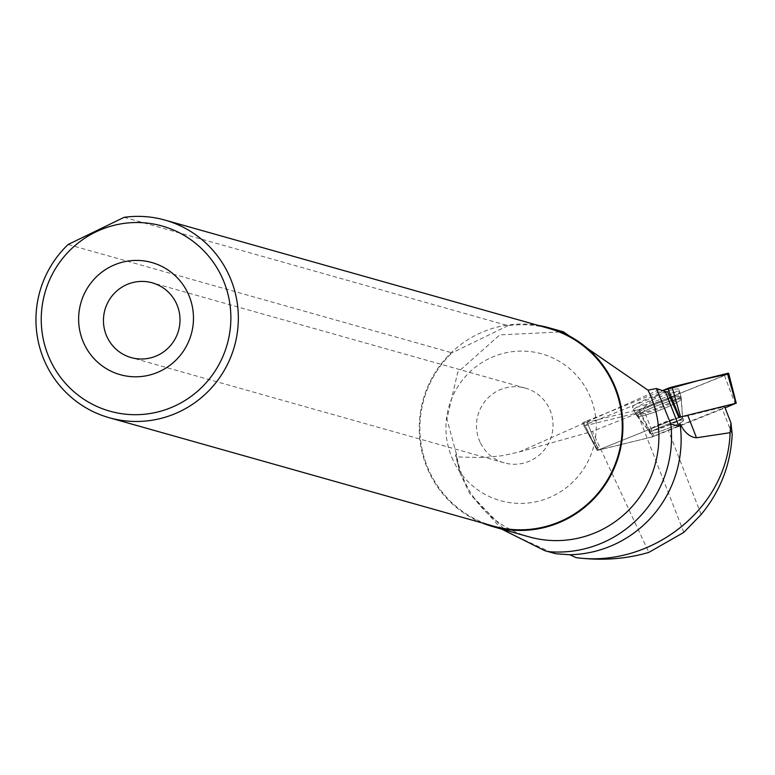 <?xml version="1.0" encoding="UTF-8"?>
<svg xmlns="http://www.w3.org/2000/svg" width="775" height="775" viewBox="0 0 775 775"><rect width="100%" height="100%" fill="white"/><g stroke="black" fill="none" stroke-linecap="round" stroke-linejoin="round"><path stroke-width="0.58" stroke-dasharray="3.88 2.91" d="M682.601 421.435A18.125 1.996 -21.3 0 1 664.146 429.912A18.125 1.996 -21.3 0 1 649.828 433.39A18.125 1.996 -21.3 0 1 665.996 424.952A18.125 1.996 -21.3 0 1 683.608 420.224A18.125 1.996 -21.3 0 1 682.601 421.435M679.481 417.25L597.525 450.362L652.86 436.742L725.08 407.853M586.694 420.99L662.296 390.677L643.308 408.076A5.134 0.562 -21.3 0 1 639.133 409.491L583.788 423.121A5.134 0.562 -21.3 0 1 582.538 423.228A5.134 0.562 -21.3 0 1 586.694 420.99L598.29 449.81M728.655 373.308A5.134 0.562 -21.3 0 1 724.489 375.526L643.289 408.086L727.599 374.112M677.408 390.881A24.887 2.742 -21.3 0 1 652.143 402.487A24.887 2.742 -21.3 0 1 632.41 407.321A24.887 2.742 -21.3 0 1 633.776 405.635A24.887 2.742 -21.3 0 1 659.215 393.962A24.887 2.742 -21.3 0 1 678.793 389.244A24.887 2.742 -21.3 0 1 677.408 390.881M732.191 434.378L722.126 408.541L724.635 406.71L687.909 415.749A54.376 5.987 -21.3 0 1 678.881 417.473L597.748 450.217L652.453 436.829A54.376 5.987 -21.3 0 1 668.253 430.144L722.126 408.541M529.015 536.842A103.317 101.719 105.8 0 1 464.932 482.118A103.317 101.719 105.8 0 1 456.456 454.15L455.516 455.061L460.166 473.341L469.757 493.607L501.677 529.122M456.456 454.15L446.904 419.062L457.705 372.339L499.807 334.848L563.377 331.836M659.137 389.738L519.124 451.999L501.929 455.758L484.055 457.57L461.038 457.066L456.378 456.591L455.516 455.061M683.337 420.021A18.125 1.996 -21.3 0 1 683.598 420.215A18.125 1.996 -21.3 0 1 667.44 428.653A18.125 1.996 -21.3 0 1 649.828 433.38A18.125 1.996 -21.3 0 1 664.805 425.397A18.125 1.996 -21.3 0 1 683.337 420.021M667.614 391.772L587.818 423.77L596.479 445.325L599.327 449.374M683.821 532.386L637.418 413.317A54.376 5.987 158.7 0 1 639.501 412.358L585.115 425.746A4.776 0.523 -21.3 0 1 583.953 425.843A4.776 0.523 -21.3 0 1 587.818 423.77M637.418 413.317L592.42 431.365L648.849 552.381M519.124 451.999L592.42 431.365M551.848 552.672L507.179 532.183L469.757 493.607M456.378 456.591L460.166 473.341M482.263 522.97A103.317 101.719 105.8 0 1 428.943 471.965A103.317 101.719 105.8 0 1 439.948 365.548A103.317 101.719 105.8 0 1 538.024 325.345M493.2 526.06A102.668 101.079 105.8 0 1 422.685 452.028A102.668 101.079 105.8 0 1 452.048 352.838L68.113 244.513M124.116 217.329L508.051 325.665A102.668 101.079 105.8 0 1 548.962 328.435M480.132 442.273A38.837 38.237 105.8 0 1 485.605 400.568A38.837 38.237 105.8 0 1 525.314 388.091A38.837 38.237 105.8 0 1 551.567 435.85A38.837 38.237 105.8 0 1 504.215 462.849A38.837 38.237 105.8 0 1 480.132 442.273M453.084 460.253A76.25 75.068 105.8 0 1 527.358 351.298A76.25 75.068 105.8 0 1 582.8 470.202A76.25 75.068 105.8 0 1 453.084 460.253M508.051 325.665L452.048 352.838M596.479 445.325L595.384 446.129L598.222 450.178M639.501 412.358L652.453 436.829M634.076 410.227A24.635 2.712 158.7 0 0 659.176 402.942A24.635 2.712 158.7 0 0 679.627 392.092A24.635 2.712 158.7 0 0 655.679 398.486A24.635 2.712 158.7 0 0 633.717 409.985A24.635 2.712 158.7 0 0 634.076 410.227M583.953 425.843L595.035 446.187L585.115 425.746M653.955 436.373L643.289 408.086M724.489 375.526L735.155 403.814M597.525 450.362L583.788 423.121M639.133 409.491L652.86 436.742M636.75 412.019A24.403 2.683 158.7 0 0 635.413 413.666A24.403 2.683 158.7 0 0 659.108 407.292A24.403 2.683 158.7 0 0 680.876 395.948A24.403 2.683 158.7 0 0 661.695 400.578A24.403 2.683 158.7 0 0 636.75 412.019M638.774 414.567A23.366 2.577 -21.3 0 1 663.342 403.358A23.366 2.577 -21.3 0 1 681.031 399.348A23.366 2.577 -21.3 0 1 660.184 410.033A23.366 2.577 -21.3 0 1 637.602 416.272A23.366 2.577 -21.3 0 1 638.774 414.567M649.731 429.36A18.125 1.996 158.7 0 0 648.733 430.571A18.125 1.996 158.7 0 0 663.042 427.093A18.125 1.996 158.7 0 0 681.506 418.616A18.125 1.996 158.7 0 0 682.513 417.405A18.125 1.996 158.7 0 0 668.195 420.883A18.125 1.996 158.7 0 0 649.731 429.36M682.358 417.502A18.125 1.996 -21.3 0 1 682.62 417.696A18.125 1.996 -21.3 0 1 666.461 426.143A18.125 1.996 -21.3 0 1 648.849 430.861A18.125 1.996 -21.3 0 1 663.826 422.888A18.125 1.996 -21.3 0 1 682.358 417.502M680.886 398.738A23.628 2.596 -21.3 0 1 681.244 399.193A23.628 2.596 -21.3 0 1 660.164 409.994A23.628 2.596 -21.3 0 1 637.341 416.301A23.628 2.596 -21.3 0 1 655.921 406.081A23.628 2.596 -21.3 0 1 680.886 398.738M680.799 396.732A24.277 2.674 -21.3 0 1 681.167 397.013A24.277 2.674 -21.3 0 1 661.007 407.708A24.277 2.674 -21.3 0 1 636.275 414.887A24.277 2.674 -21.3 0 1 635.926 414.644A24.277 2.674 -21.3 0 1 655.892 403.978A24.277 2.674 -21.3 0 1 680.799 396.732M701.133 514.523L668.253 430.144M597.186 450.391L582.538 423.228M683.608 420.224L682.513 417.405L680.876 395.948L678.793 389.244M633.717 409.985L635.926 414.644L648.849 430.861L649.828 433.38L648.733 430.571L635.413 413.666L632.41 407.321M525.314 388.091L152.278 282.827M504.215 462.849L131.188 357.595M679.627 392.092L681.167 397.013L682.62 417.696L683.598 420.215M594.909 446.168L597.748 450.217"/><path stroke-width="1.16" d="M725.08 407.853L735.921 403.252L679.481 417.25L667.895 388.43A5.134 0.562 -21.3 0 1 672.051 387.025L727.396 373.395A5.134 0.562 -21.3 0 1 728.655 373.308L736.25 403.233M727.599 374.112L698.566 380.496L662.296 390.677L667.895 388.43M724.635 406.71L730.941 422.908L732.191 434.378C730.728 464.516 720.372 491.224 701.133 514.523L683.821 532.386L648.849 552.381C626.161 559.085 601.972 560.848 576.261 557.671L569.732 554.745A114.254 112.482 105.8 0 0 680.024 423.722C684.451 432.547 689.944 437.236 696.493 437.778L730.118 432.692C727.686 508.613 651.31 567.736 576.261 557.671M680.024 423.722L678.89 426.269L670.801 423.983L656.425 388.517L647.997 390.174A103.317 101.719 105.8 0 1 635.519 502.549A103.317 101.719 105.8 0 1 529.015 536.842L493.026 526.68A103.317 101.719 105.8 0 1 482.263 522.97M501.677 529.122L544.806 550.676L555.849 553.747L569.732 554.745M670.801 423.983A114.254 112.482 105.8 0 1 548.351 551.635M678.89 426.269L665.386 391.598L656.425 388.517M538.024 325.345A103.317 101.719 105.8 0 1 549.136 327.815L563.386 331.836L647.997 390.174M730.118 432.692L730.941 422.908M665.386 391.598A54.376 5.987 158.7 0 0 667.614 391.772L678.881 417.473M555.849 553.747L544.796 550.686M549.136 327.815A103.317 101.719 105.8 0 1 618.973 454.867A103.317 101.719 105.8 0 1 493.026 526.68M50.268 360.239A96.197 94.705 105.8 0 1 123.845 223.423A96.197 94.705 105.8 0 1 228.315 295.682A96.197 94.705 105.8 0 1 167.352 409.055A96.197 94.705 105.8 0 1 50.268 360.239M68.113 244.513L124.116 217.329A102.668 101.079 105.8 0 1 165.027 220.11A102.668 101.079 105.8 0 1 234.428 346.367A102.668 101.079 105.8 0 1 109.265 417.735A102.668 101.079 105.8 0 1 38.75 343.693A102.668 101.079 105.8 0 1 68.113 244.513M165.027 220.11L548.962 328.435A102.668 101.079 105.8 0 1 618.363 454.702A102.668 101.079 105.8 0 1 493.2 526.06L109.265 417.735M84.097 343.829A58.261 57.36 105.8 0 1 140.856 260.584A58.261 57.36 105.8 0 1 183.21 351.424A58.261 57.36 105.8 0 1 84.097 343.829M107.095 337.018A38.837 38.237 105.8 0 1 112.569 295.314A38.837 38.237 105.8 0 1 152.278 282.827A38.837 38.237 105.8 0 1 178.531 330.596A38.837 38.237 105.8 0 1 131.188 357.595A38.837 38.237 105.8 0 1 107.095 337.018M735.921 403.252L727.396 373.395M672.051 387.025L680.576 416.882M696.493 437.778L687.909 415.749"/></g></svg>
